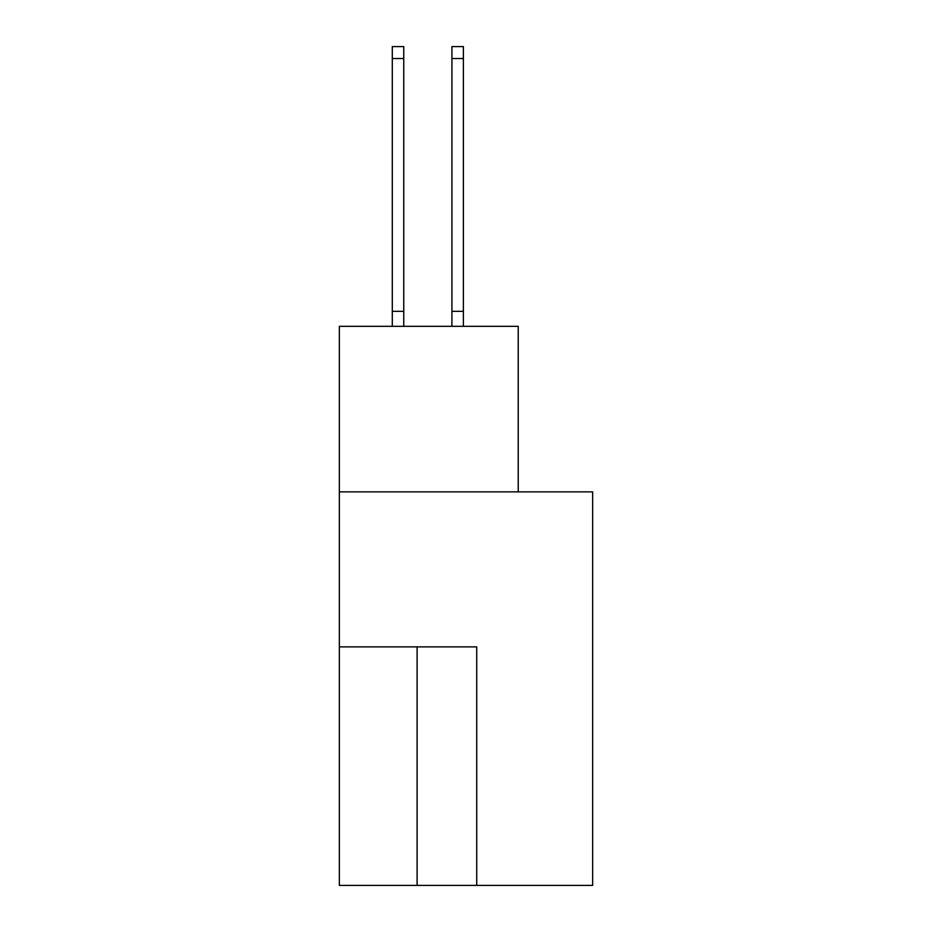 <?xml version="1.0" encoding="UTF-8"?>
<svg xmlns="http://www.w3.org/2000/svg" width="932" height="932" viewBox="0 0 932 932"><rect width="100%" height="100%" fill="white"/><g stroke="black" fill="none" stroke-linecap="round" stroke-linejoin="round"><path stroke-width="1.4" d="M592.647 885.4L592.647 491.863L339.353 491.863L339.353 885.4L592.647 885.4M518.239 491.863L518.239 326.328L339.353 326.328L339.353 491.863M476.73 885.4L476.73 646.89L339.353 646.89M403.754 58.53L392.302 58.53L392.302 46.6L403.754 46.6L403.754 326.328M392.302 58.53L392.302 326.328M403.754 311.346L392.302 311.346M451.927 326.328L451.927 46.6L463.379 46.6L463.379 326.328M451.927 311.346L463.379 311.346M417.105 646.89L417.105 885.4M451.927 58.53L463.379 58.53"/></g></svg>
